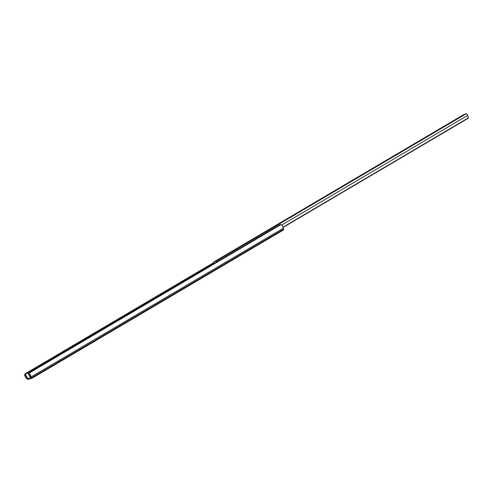 <?xml version="1.0" encoding="UTF-8"?>
<svg xmlns="http://www.w3.org/2000/svg" width="493" height="493" viewBox="0 0 493 493"><rect width="100%" height="100%" fill="white"/><g stroke="black" fill="none" stroke-linecap="round" stroke-linejoin="round"><path stroke-width="0.74" d="M280.887 224.629A1.516 1.171 -11.6 0 0 279.654 224.876L29.993 372.073A1.516 1.171 -11.6 0 0 29.321 372.954L280.887 224.629L281.737 225.091A2.94 0.758 59.5 0 1 283.327 228.241L283.58 229.227A2.274 0.585 59.5 0 1 283.537 229.923A2.274 0.585 59.5 0 1 283.506 229.935L32.501 377.934M29.709 374.52L29.555 373.78A2.94 0.758 59.5 0 1 31.139 376.929L31.398 377.915A2.274 0.585 59.5 0 1 31.416 377.995L30.535 376.264A1.799 0.462 -120.5 0 0 29.709 374.52L29.457 373.731M29.179 379.086L28.489 379.179A1.134 1.097 -108.3 0 1 27.756 378.63L25.919 375.413A1.516 0.388 -120.5 0 1 25.531 373.984L28.52 372.751L25.55 373.977A1.516 0.388 -120.5 0 0 25.531 373.984L26.474 373.423A1.516 0.388 59.5 0 1 26.499 373.417M27.756 378.63L30.535 377.718L28.699 374.495A1.516 0.388 -120.5 0 0 27.571 373.306M25.55 374.612A1.516 1.066 134.2 0 0 25.26 375.118L25.254 375.986L24.65 375.401A2.94 0.758 59.5 0 0 26.591 378.433L27.361 379.246A2.274 0.585 59.5 0 0 27.423 379.308L28.52 379.16M31.416 377.995L32.131 378.113M31.139 376.929L283.327 228.241M27.361 377.94L26.369 377.638L26.986 377.274M25.254 375.986A1.799 0.462 -120.5 0 0 26.369 377.638M25.26 375.118L25.654 374.883M28.914 372.961L29.42 372.659M28.304 372.819L213.987 263.342M24.65 375.401L24.712 374.47A1.516 1.066 -45.8 0 1 25.55 373.54L213.648 262.64M27.423 379.308L26.634 377.921M30.535 377.718A1.134 1.097 71.7 0 0 31.269 378.267L30.849 377.527M28.52 372.751A1.516 0.388 59.5 0 1 29.364 373.497M453.948 120.686L451.052 122.369L453.948 120.686M233.127 250.882L236.967 248.645L233.127 250.882M433.144 132.956L427.665 136.13L433.144 132.956M226.983 254.505L224.081 256.187L226.983 254.505M283.567 221.147L287.407 218.91L283.567 221.147M387.59 159.812L391.43 157.575L387.59 159.812M441.18 128.217L445.019 125.98L441.18 128.217M463.895 114.512A1.269 0.327 59.5 0 1 463.907 114.499A1.269 0.327 59.5 0 1 463.925 114.493L466.353 113.692A1.269 0.327 59.5 0 1 467.007 114.234A1.269 0.327 59.5 0 1 467.629 115.424A1.799 0.462 -120.5 0 0 468.048 116.379L468.35 117.636M214.098 263.527A1.269 0.327 59.5 0 1 213.617 262.073A1.269 0.327 59.5 0 1 213.635 262.06L216.057 261.265A1.269 0.327 59.5 0 1 216.803 261.931M467.66 118.597L283.068 227.433L468.097 118.351L467.635 118.308L468.307 117.149M468.239 117.291L468.097 118.351M282.97 227.193L467.635 118.308M31.398 377.915L283.58 229.227M29.475 374.039L28.699 374.495M213.635 262.06L463.925 114.493L213.617 262.073M281.7 225.048L467.629 115.424M216.057 261.265L466.353 113.692M32.489 377.946L283.537 229.923M29.321 373.293L29.469 374.002M29.019 379.166L31.872 378.223"/></g></svg>

